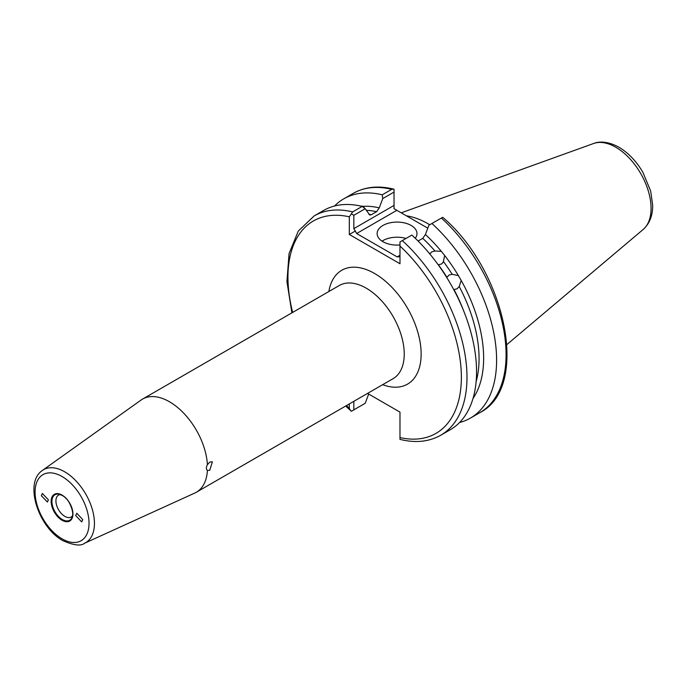 <?xml version="1.0" encoding="UTF-8"?>
<svg xmlns="http://www.w3.org/2000/svg" width="687" height="687" viewBox="0 0 687 687"><rect width="100%" height="100%" fill="white"/><g stroke="black" fill="none" stroke-linecap="round" stroke-linejoin="round"><path stroke-width="1.03" d="M446.936 277.316L449.066 275.032L452.166 274.293A112.282 64.827 -120 0 0 443.604 261.764L441.526 263.997L438.375 264.787A112.282 64.827 60 0 1 446.936 277.316M476.117 381.637A112.282 64.827 -120 0 0 459.225 286.513L457.035 288.832L453.995 289.536A112.282 64.827 60 0 1 463.794 311.211M434.965 251.013A112.282 64.827 -120 0 0 422.745 238.355L425.408 234.516A114.987 66.381 60 0 1 441.277 251.287L434.965 251.013L431.771 251.863L429.736 254.035M430.139 253.331L429.796 253.907M48.391 499.784L42.336 493.464L41.349 495.713L47.403 502.034L48.391 499.784M360.555 206.023L363.389 206.315L364.299 207.86M415.257 238.252A19.923 11.499 0 0 0 416.975 233.58A19.923 11.499 0 0 0 411.135 225.448A19.923 11.499 0 0 0 389.426 222.957A19.923 11.499 0 0 0 377.129 233.58A19.923 11.499 0 0 0 382.96 241.712A19.923 11.499 0 0 0 399.98 244.958M406.034 238.441A19.923 11.499 0 0 0 382.041 241.146M60.241 494.537A12.649 7.308 -120 0 0 58.55 495.087A12.649 7.308 -120 0 0 56.609 505.228A12.649 7.308 -120 0 0 64.87 516.375A12.649 7.308 -120 0 0 71.199 517.002A12.649 7.308 -120 0 0 72.53 515.808M75.716 515.559L81.693 521.931L82.766 519.63L76.789 513.258L75.716 515.559M207.397 470.458L209.81 470.166L212.377 461.836L209.81 462.033L207.405 464.695C206.031 467.409 206.031 469.333 207.405 470.466A53.792 31.052 60 0 1 196.345 492.253A53.792 31.052 60 0 1 194.807 493.043L84.51 543.28A42.13 24.32 60 0 0 92.479 509.969A42.13 24.32 60 0 0 64.655 471.78A42.13 24.32 60 0 0 42.448 470.423L141.101 400.023A53.792 31.052 60 0 1 142.561 399.087A53.792 31.052 60 0 1 169.457 401.749A53.792 31.052 60 0 1 207.405 464.695M406.412 215.821A88.554 51.13 60 0 1 428.327 223.902A88.554 51.13 60 0 1 429.753 224.752M443.184 262.494L444.669 255.512A114.987 66.381 60 0 1 458.418 275.633L452.166 274.293M411.865 235.083A126.606 73.097 60 0 1 450.328 429.701L440.771 435.215A126.606 73.097 60 0 0 402.307 240.596L411.865 235.083M459.225 286.513L461.192 280.433L458.418 275.633M461.192 280.433A114.987 66.381 60 0 1 473.034 398.4M470.38 418.117L479.852 412.655A126.606 73.097 -120 0 0 441.389 218.037L431.917 223.498A126.606 73.097 60 0 1 470.38 418.117A126.606 73.097 60 0 1 459.551 422.522M431.917 223.498L428.894 225.242L425.408 234.516M441.277 251.287L444.669 255.512M353.831 401.328L353.831 409.856L365.201 403.286L368.696 394.012M362.186 405.029L351.358 411.281L345.681 406.034M291.898 312.86L286.926 281.558L289.055 253.597L298.287 231.081L314.165 215.924L323.723 210.411A126.606 73.097 60 0 1 362.186 206.401L365.201 208.728L353.831 215.297L353.831 228.634L394.037 205.422L394.037 192.085L382.745 198.595L379.258 207.869L376.588 211.708A112.282 64.827 -120 0 0 366.248 210.299M368.79 214.207A112.282 64.827 60 0 1 371.358 214.73L369.795 215.065L365.201 208.728M363.389 206.315A114.987 66.381 60 0 1 379.258 207.869M382.745 198.595L382.238 194.816L391.71 189.354A126.606 73.097 -120 0 0 353.247 193.365C364.952 186.787 378.443 185.378 393.703 189.123L391.71 189.354M334.543 206.006A126.606 73.097 60 0 1 343.775 198.826A126.606 73.097 60 0 1 382.238 194.816M371.358 214.73L376.588 211.708M314.165 215.924A126.606 73.097 60 0 1 352.629 211.914L362.186 206.401M367.554 393.402L399.98 412.123L399.98 437.576A122.621 70.795 -120 0 0 461.363 377.257A122.621 70.795 -120 0 0 399.98 246.066L399.98 263.739L349.322 234.49L349.322 216.817A122.621 70.795 -120 0 0 292.662 312.422M346.446 405.588A122.621 70.795 -120 0 0 349.322 408.327L349.322 403.93M422.745 238.355L418.091 241.043M427.795 228.17L396.854 210.308L356.647 233.52L397.163 256.904L399.98 255.281M441.389 218.037L442.66 217.298L443.45 217.908C506.276 272.172 530.081 387.416 479.852 412.655M394.037 205.422L394.037 208.676L396.854 210.308M394.037 192.085L394.037 189.226M399.98 246.066L399.98 241.936L402.307 240.596M399.98 256.629L397.163 256.904M356.647 233.52L353.831 228.634M349.322 234.49L355.48 230.935M352.629 211.914L351.358 213.863L353.831 215.297M351.358 213.863L349.322 216.817M399.98 439.354L399.98 439.371C415.377 443.218 428.971 441.835 440.771 435.215M399.98 439.027L399.98 437.576M349.322 408.327L350.576 410.671M353.831 409.856L351.358 411.281M62.053 495.087A15.415 8.897 60 0 1 72.951 513.962A15.415 8.897 60 0 1 62.053 520.257A15.415 8.897 60 0 1 51.156 501.381A15.415 8.897 60 0 1 62.053 495.087M62.131 495.379A14.719 8.502 -120 0 0 58.627 494.133A14.719 8.502 -120 0 0 52.1 503.777A14.719 8.502 -120 0 0 62.337 519.527A14.719 8.502 -120 0 0 72.058 517.414A14.719 8.502 -120 0 0 62.337 495.49M615.792 147.241A49.893 28.802 60 0 1 647.643 188.856A49.893 28.802 60 0 1 643.178 229.467C649.679 223.498 652.839 215.375 652.65 205.087L650.683 191.132L642.989 172.514C636.514 161.368 628.502 152.943 618.961 147.241C606.801 140.552 597.836 141.685 593.551 143.514A49.893 28.802 60 0 1 615.792 147.241M142.561 399.087L339.301 285.491A53.792 31.052 60 0 1 366.197 288.154A53.792 31.052 60 0 1 401.337 335.557A53.792 31.052 60 0 1 393.093 378.657L196.345 492.253M328.858 291.52A65.746 37.957 60 0 1 374.655 273.52A65.746 37.957 60 0 1 420.968 349.305A65.746 37.957 60 0 1 382.65 384.694M62.053 476.52A38.154 22.027 60 0 1 89.035 523.245A38.154 22.027 60 0 1 62.053 538.823A38.154 22.027 60 0 1 35.08 492.098A38.154 22.027 60 0 1 62.053 476.52M58.627 494.133L62.225 495.456C70.435 498.96 74.703 515.508 72.058 517.414M643.178 229.467L506.946 344.513M42.448 470.423C23.538 482.755 38.618 527.642 62.878 540.652C73.646 545.375 80.86 546.251 84.51 543.28M343.775 198.826L353.247 193.365M593.551 143.514L401.225 212.833"/></g></svg>
